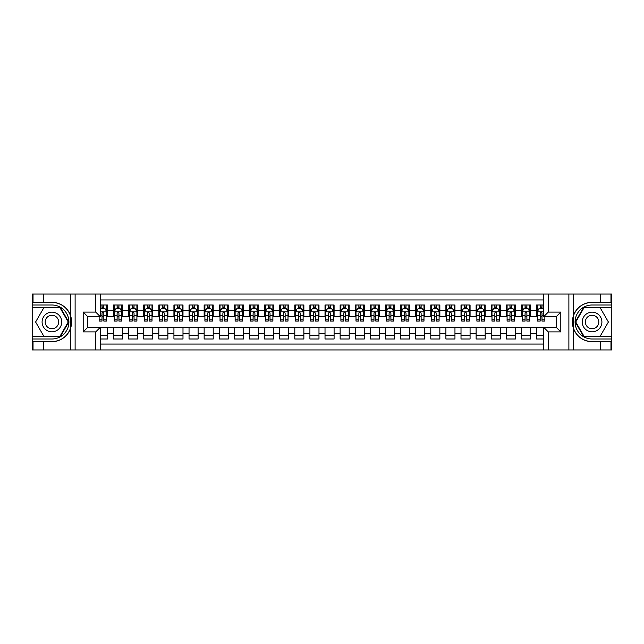 <?xml version="1.0" encoding="UTF-8"?>
<svg xmlns="http://www.w3.org/2000/svg" width="644" height="644" viewBox="0 0 644 644"><rect width="100%" height="100%" fill="white"/><g stroke="black" fill="none" stroke-linecap="round" stroke-linejoin="round"><path stroke-width="0.97" d="M100.271 349.95L543.729 349.95L543.729 327.361L556.271 327.361L556.271 316.639L543.729 316.639L543.729 294.05L100.271 294.05L100.271 316.639L87.729 316.639L87.729 327.361L100.271 327.361L100.271 349.95L43.607 349.95L43.607 341.682L51.914 341.682A19.682 19.682 0 0 0 70.711 327.844L70.711 316.156A19.682 19.682 0 0 0 51.914 302.318L43.607 302.318L43.607 294.05L32.2 294.05L32.2 336.579L60.335 336.579L68.755 322L60.335 307.421L32.2 307.421M543.729 304.998L536.557 304.998L536.557 310.521L530.511 310.521L530.511 316.558L536.557 316.558L536.557 310.521M530.511 310.521L530.511 304.998L521.447 304.998L521.447 310.521L515.401 310.521L515.401 316.558L521.447 316.558L521.447 310.521M515.401 310.521L515.401 304.998L506.337 304.998L506.337 310.521L500.291 310.521L500.291 316.558L506.337 316.558L506.337 310.521M500.291 310.521L500.291 304.998L491.227 304.998L491.227 310.521L485.182 310.521L485.182 316.558L491.227 316.558L491.227 310.521M485.182 310.521L485.182 304.998L476.117 304.998L476.117 310.521L470.072 310.521L470.072 316.558L476.117 316.558L476.117 310.521M470.072 310.521L470.072 304.998L461.007 304.998L461.007 310.521L454.962 310.521L454.962 316.558L461.007 316.558L461.007 310.521M454.962 310.521L454.962 304.998L445.898 304.998L445.898 310.521L439.852 310.521L439.852 316.558L445.898 316.558L445.898 310.521M439.852 310.521L439.852 304.998L430.788 304.998L430.788 310.521L424.742 310.521L424.742 316.558L430.788 316.558L430.788 310.521M424.742 310.521L424.742 304.998L415.678 304.998L415.678 310.521L409.632 310.521L409.632 316.558L415.678 316.558L415.678 310.521M409.632 310.521L409.632 304.998L400.568 304.998L400.568 310.521L394.522 310.521L394.522 316.558L400.568 316.558L400.568 310.521M394.522 310.521L394.522 304.998L385.458 304.998L385.458 310.521L379.413 310.521L379.413 316.558L385.458 316.558L385.458 310.521M379.413 310.521L379.413 304.998L370.348 304.998L370.348 310.521L364.303 310.521L364.303 316.558L370.348 316.558L370.348 310.521M364.303 310.521L364.303 304.998L355.238 304.998L355.238 310.521L349.201 310.521L349.201 316.558L355.238 316.558L355.238 310.521M349.201 310.521L349.201 304.998L340.129 304.998L340.129 310.521L334.091 310.521L334.091 316.558L340.129 316.558L340.129 310.521M334.091 310.521L334.091 304.998L325.019 304.998L325.019 310.521L318.981 310.521L318.981 316.558L325.019 316.558L325.019 310.521M318.981 310.521L318.981 304.998L309.909 304.998L309.909 310.521L303.871 310.521L303.871 316.558L309.909 316.558L309.909 310.521M303.871 310.521L303.871 304.998L294.799 304.998L294.799 310.521L288.762 310.521L288.762 316.558L294.799 316.558L294.799 310.521M288.762 310.521L288.762 304.998L279.697 304.998L279.697 310.521L273.652 310.521L273.652 316.558L279.697 316.558L279.697 310.521M273.652 310.521L273.652 304.998L264.587 304.998L264.587 310.521L258.542 310.521L258.542 316.558L264.587 316.558L264.587 310.521M258.542 310.521L258.542 304.998L249.478 304.998L249.478 310.521L243.432 310.521L243.432 316.558L249.478 316.558L249.478 310.521M243.432 310.521L243.432 304.998L234.368 304.998L234.368 310.521L228.322 310.521L228.322 316.558L234.368 316.558L234.368 310.521M228.322 310.521L228.322 304.998L219.258 304.998L219.258 310.521L213.212 310.521L213.212 316.558L219.258 316.558L219.258 310.521M213.212 310.521L213.212 304.998L204.148 304.998L204.148 310.521L198.102 310.521L198.102 316.558L204.148 316.558L204.148 310.521M198.102 310.521L198.102 304.998L189.038 304.998L189.038 310.521L182.993 310.521L182.993 316.558L189.038 316.558L189.038 310.521M182.993 310.521L182.993 304.998L173.928 304.998L173.928 310.521L167.883 310.521L167.883 316.558L173.928 316.558L173.928 310.521M167.883 310.521L167.883 304.998L158.818 304.998L158.818 310.521L152.773 310.521L152.773 316.558L158.818 316.558L158.818 310.521M152.773 310.521L152.773 304.998L143.709 304.998L143.709 310.521L137.663 310.521L137.663 316.558L143.709 316.558L143.709 310.521M137.663 310.521L137.663 304.998L128.599 304.998L128.599 310.521L122.553 310.521L122.553 316.558L128.599 316.558L128.599 310.521M122.553 310.521L122.553 304.998L113.489 304.998L113.489 316.558L107.443 316.558L107.443 304.998L100.271 304.998M100.271 339.002L107.443 339.002L107.443 327.442L113.489 327.442L113.489 339.002L122.553 339.002L122.553 327.442L128.599 327.442L128.599 333.479L122.553 333.479M128.599 333.479L128.599 339.002L137.663 339.002L137.663 327.442L143.709 327.442L143.709 333.479L137.663 333.479M143.709 333.479L143.709 339.002L152.773 339.002L152.773 327.442L158.818 327.442L158.818 333.479L152.773 333.479M158.818 333.479L158.818 339.002L167.883 339.002L167.883 327.442L173.928 327.442L173.928 333.479L167.883 333.479M173.928 333.479L173.928 339.002L182.993 339.002L182.993 327.442L189.038 327.442L189.038 333.479L182.993 333.479M189.038 333.479L189.038 339.002L198.102 339.002L198.102 327.442L204.148 327.442L204.148 333.479L198.102 333.479M204.148 333.479L204.148 339.002L213.212 339.002L213.212 327.442L219.258 327.442L219.258 333.479L213.212 333.479M219.258 333.479L219.258 339.002L228.322 339.002L228.322 327.442L234.368 327.442L234.368 333.479L228.322 333.479M234.368 333.479L234.368 339.002L243.432 339.002L243.432 327.442L249.478 327.442L249.478 333.479L243.432 333.479M249.478 333.479L249.478 339.002L258.542 339.002L258.542 327.442L264.587 327.442L264.587 333.479L258.542 333.479M264.587 333.479L264.587 339.002L273.652 339.002L273.652 327.442L279.697 327.442L279.697 333.479L273.652 333.479M279.697 333.479L279.697 339.002L288.762 339.002L288.762 327.442L294.799 327.442L294.799 333.479L288.762 333.479M294.799 333.479L294.799 339.002L303.871 339.002L303.871 327.442L309.909 327.442L309.909 333.479L303.871 333.479M309.909 333.479L309.909 339.002L318.981 339.002L318.981 327.442L325.019 327.442L325.019 333.479L318.981 333.479M325.019 333.479L325.019 339.002L334.091 339.002L334.091 327.442L340.129 327.442L340.129 333.479L334.091 333.479M340.129 333.479L340.129 339.002L349.201 339.002L349.201 327.442L355.238 327.442L355.238 333.479L349.201 333.479M355.238 333.479L355.238 339.002L364.303 339.002L364.303 327.442L370.348 327.442L370.348 333.479L364.303 333.479M370.348 333.479L370.348 339.002L379.413 339.002L379.413 327.442L385.458 327.442L385.458 333.479L379.413 333.479M385.458 333.479L385.458 339.002L394.522 339.002L394.522 327.442L400.568 327.442L400.568 333.479L394.522 333.479M400.568 333.479L400.568 339.002L409.632 339.002L409.632 327.442L415.678 327.442L415.678 333.479L409.632 333.479M415.678 333.479L415.678 339.002L424.742 339.002L424.742 327.442L430.788 327.442L430.788 333.479L424.742 333.479M430.788 333.479L430.788 339.002L439.852 339.002L439.852 327.442L445.898 327.442L445.898 333.479L439.852 333.479M445.898 333.479L445.898 339.002L454.962 339.002L454.962 327.442L461.007 327.442L461.007 333.479L454.962 333.479M461.007 333.479L461.007 339.002L470.072 339.002L470.072 327.442L476.117 327.442L476.117 333.479L470.072 333.479M476.117 333.479L476.117 339.002L485.182 339.002L485.182 327.442L491.227 327.442L491.227 333.479L485.182 333.479M491.227 333.479L491.227 339.002L500.291 339.002L500.291 327.442L506.337 327.442L506.337 333.479L500.291 333.479M506.337 333.479L506.337 339.002L515.401 339.002L515.401 327.442L521.447 327.442L521.447 333.479L515.401 333.479M521.447 333.479L521.447 339.002L530.511 339.002L530.511 327.442L536.557 327.442L536.557 333.479L530.511 333.479M543.729 299.943L100.271 299.943M100.271 344.057L543.729 344.057M536.557 333.479L536.557 339.002L543.729 339.002M87.801 316.639L87.801 327.361M556.199 327.361L556.199 316.639M102.01 308.782L103.821 308.782M106.687 308.782L107.443 308.782M102.01 316.413L103.821 316.413M106.687 316.413L107.443 316.413M100.271 327.587L107.443 327.587M100.271 335.218L107.443 335.218M113.489 316.413L114.246 316.413M117.111 316.413L118.931 316.413M121.797 316.413L122.553 316.413M113.489 308.782L114.246 308.782M117.111 308.782L118.931 308.782M121.797 308.782L122.553 308.782M113.489 327.587L122.553 327.587M113.489 335.218L122.553 335.218M128.599 327.587L137.663 327.587M128.599 335.218L137.663 335.218M128.599 308.782L129.355 308.782M132.221 308.782L134.041 308.782M136.906 308.782L137.663 308.782M128.599 316.413L129.355 316.413M132.221 316.413L134.041 316.413M136.906 316.413L137.663 316.413M143.709 327.587L152.773 327.587M143.709 335.218L152.773 335.218M143.709 308.782L144.465 308.782M147.331 308.782L149.15 308.782M152.016 308.782L152.773 308.782M143.709 316.413L144.465 316.413M147.331 316.413L149.15 316.413M152.016 316.413L152.773 316.413M158.818 327.587L167.883 327.587M158.818 335.218L167.883 335.218M158.818 308.782L159.575 308.782M162.441 308.782L164.26 308.782M167.126 308.782L167.883 308.782M158.818 316.413L159.575 316.413M162.441 316.413L164.26 316.413M167.126 316.413L167.883 316.413M173.928 327.587L182.993 327.587M173.928 335.218L182.993 335.218M173.928 308.782L174.685 308.782M177.551 308.782L179.37 308.782M182.236 308.782L182.993 308.782M173.928 316.413L174.685 316.413M177.551 316.413L179.37 316.413M182.236 316.413L182.993 316.413M189.038 327.587L198.102 327.587M189.038 335.218L198.102 335.218M189.038 308.782L189.795 308.782M192.661 308.782L194.472 308.782M197.346 308.782L198.102 308.782M189.038 316.413L189.795 316.413M192.661 316.413L194.472 316.413M197.346 316.413L198.102 316.413M204.148 327.587L213.212 327.587M204.148 335.218L213.212 335.218M204.148 308.782L204.905 308.782M207.771 308.782L209.582 308.782M212.456 308.782L213.212 308.782M204.148 316.413L204.905 316.413M207.771 316.413L209.582 316.413M212.456 316.413L213.212 316.413M219.258 327.587L228.322 327.587M219.258 335.218L228.322 335.218M219.258 308.782L220.015 308.782M222.88 308.782L224.692 308.782M227.565 308.782L228.322 308.782M219.258 316.413L220.015 316.413M222.88 316.413L224.692 316.413M227.565 316.413L228.322 316.413M234.368 327.587L243.432 327.587M234.368 335.218L243.432 335.218M234.368 308.782L235.124 308.782M237.99 308.782L239.801 308.782M242.675 308.782L243.432 308.782M234.368 316.413L235.124 316.413M237.99 316.413L239.801 316.413M242.675 316.413L243.432 316.413M249.478 327.587L258.542 327.587M249.478 335.218L258.542 335.218M249.478 308.782L250.226 308.782M253.1 308.782L254.911 308.782M257.785 308.782L258.542 308.782M249.478 316.413L250.226 316.413M253.1 316.413L254.911 316.413M257.785 316.413L258.542 316.413M264.587 327.587L273.652 327.587M264.587 335.218L273.652 335.218M264.587 308.782L265.336 308.782M268.21 308.782L270.021 308.782M272.895 308.782L273.652 308.782M264.587 316.413L265.336 316.413M268.21 316.413L270.021 316.413M272.895 316.413L273.652 316.413M279.697 327.587L288.762 327.587M279.697 335.218L288.762 335.218M279.697 308.782L280.446 308.782M283.32 308.782L285.131 308.782M288.005 308.782L288.762 308.782M279.697 316.413L280.446 316.413M283.32 316.413L285.131 316.413M288.005 316.413L288.762 316.413M294.799 327.587L303.871 327.587M294.799 335.218L303.871 335.218M294.799 308.782L295.556 308.782M298.43 308.782L300.241 308.782M303.115 308.782L303.871 308.782M294.799 316.413L295.556 316.413M298.43 316.413L300.241 316.413M303.115 316.413L303.871 316.413M309.909 327.587L318.981 327.587M309.909 335.218L318.981 335.218M309.909 308.782L310.666 308.782M313.539 308.782L315.351 308.782M318.225 308.782L318.981 308.782M309.909 316.413L310.666 316.413M313.539 316.413L315.351 316.413M318.225 316.413L318.981 316.413M325.019 327.587L334.091 327.587M325.019 335.218L334.091 335.218M325.019 308.782L325.775 308.782M328.649 308.782L330.461 308.782M333.334 308.782L334.091 308.782M325.019 316.413L325.775 316.413M328.649 316.413L330.461 316.413M333.334 316.413L334.091 316.413M340.129 327.587L349.201 327.587M340.129 335.218L349.201 335.218M340.129 308.782L340.885 308.782M343.759 308.782L345.57 308.782M348.444 308.782L349.201 308.782M340.129 316.413L340.885 316.413M343.759 316.413L345.57 316.413M348.444 316.413L349.201 316.413M355.238 327.587L364.303 327.587M355.238 335.218L364.303 335.218M355.238 308.782L355.995 308.782M358.869 308.782L360.68 308.782M363.554 308.782L364.303 308.782M355.238 316.413L355.995 316.413M358.869 316.413L360.68 316.413M363.554 316.413L364.303 316.413M370.348 327.587L379.413 327.587M370.348 335.218L379.413 335.218M370.348 308.782L371.105 308.782M373.979 308.782L375.79 308.782M378.664 308.782L379.413 308.782M370.348 316.413L371.105 316.413M373.979 316.413L375.79 316.413M378.664 316.413L379.413 316.413M385.458 327.587L394.522 327.587M385.458 335.218L394.522 335.218M385.458 308.782L386.215 308.782M389.089 308.782L390.9 308.782M393.774 308.782L394.522 308.782M385.458 316.413L386.215 316.413M389.089 316.413L390.9 316.413M393.774 316.413L394.522 316.413M400.568 327.587L409.632 327.587M400.568 335.218L409.632 335.218M400.568 308.782L401.325 308.782M404.199 308.782L406.01 308.782M408.876 308.782L409.632 308.782M400.568 316.413L401.325 316.413M404.199 316.413L406.01 316.413M408.876 316.413L409.632 316.413M415.678 327.587L424.742 327.587M415.678 335.218L424.742 335.218M415.678 308.782L416.435 308.782M419.308 308.782L421.12 308.782M423.985 308.782L424.742 308.782M415.678 316.413L416.435 316.413M419.308 316.413L421.12 316.413M423.985 316.413L424.742 316.413M430.788 327.587L439.852 327.587M430.788 335.218L439.852 335.218M430.788 308.782L431.544 308.782M434.418 308.782L436.23 308.782M439.095 308.782L439.852 308.782M430.788 316.413L431.544 316.413M434.418 316.413L436.23 316.413M439.095 316.413L439.852 316.413M445.898 327.587L454.962 327.587M445.898 335.218L454.962 335.218M445.898 308.782L446.654 308.782M449.528 308.782L451.339 308.782M454.205 308.782L454.962 308.782M445.898 316.413L446.654 316.413M449.528 316.413L451.339 316.413M454.205 316.413L454.962 316.413M461.007 327.587L470.072 327.587M461.007 335.218L470.072 335.218M461.007 308.782L461.764 308.782M464.63 308.782L466.449 308.782M469.315 308.782L470.072 308.782M461.007 316.413L461.764 316.413M464.63 316.413L466.449 316.413M469.315 316.413L470.072 316.413M476.117 327.587L485.182 327.587M476.117 335.218L485.182 335.218M476.117 308.782L476.874 308.782M479.74 308.782L481.559 308.782M484.425 308.782L485.182 308.782M476.117 316.413L476.874 316.413M479.74 316.413L481.559 316.413M484.425 316.413L485.182 316.413M491.227 327.587L500.291 327.587M491.227 335.218L500.291 335.218M491.227 308.782L491.984 308.782M494.85 308.782L496.669 308.782M499.535 308.782L500.291 308.782M491.227 316.413L491.984 316.413M494.85 316.413L496.669 316.413M499.535 316.413L500.291 316.413M506.337 327.587L515.401 327.587M506.337 335.218L515.401 335.218M506.337 308.782L507.094 308.782M509.959 308.782L511.779 308.782M514.645 308.782L515.401 308.782M506.337 316.413L507.094 316.413M509.959 316.413L511.779 316.413M514.645 316.413L515.401 316.413M521.447 327.587L530.511 327.587M521.447 335.218L530.511 335.218M521.447 308.782L522.204 308.782M525.069 308.782L526.889 308.782M529.754 308.782L530.511 308.782M521.447 316.413L522.204 316.413M525.069 316.413L526.889 316.413M529.754 316.413L530.511 316.413M536.557 327.587L543.729 327.587M536.557 335.218L543.729 335.218M536.557 308.782L537.313 308.782M540.179 308.782L541.99 308.782M536.557 316.413L537.313 316.413M540.179 316.413L541.99 316.413M103.821 306.963L102.01 306.963M99.136 319.859L99.136 321.09L102.01 321.09L102.01 319.859L99.136 319.859L99.136 316.639M105.592 309.684L106.687 309.684L106.687 321.09L103.821 321.09L103.821 313.008L103.121 312.131L102.018 312.887L102.01 319.859M106.687 309.684L106.687 304.998M106.687 311.873L105.181 308.854L100.649 308.854L100.271 309.611M102.01 308.854L102.01 304.998M103.821 304.998L103.821 308.854M56.825 313.491A9.821 9.821 0 0 0 43.414 317.089A9.821 9.821 0 0 0 47.004 330.509A9.821 9.821 0 0 0 60.423 326.911A9.821 9.821 0 0 0 56.825 313.491M55.279 316.18A6.722 6.722 0 0 0 46.094 318.635A6.722 6.722 0 0 0 48.558 327.82A6.722 6.722 0 0 0 57.743 325.365A6.722 6.722 0 0 0 55.279 316.18M60.077 336.128L43.76 336.128L35.605 322L43.76 307.872L60.077 307.872L68.232 322L60.077 336.128M596.996 313.491A9.821 9.821 0 0 0 583.577 317.089A9.821 9.821 0 0 0 587.175 330.509A9.821 9.821 0 0 0 600.586 326.911A9.821 9.821 0 0 0 596.996 313.491M595.442 316.18A6.722 6.722 0 0 0 586.257 318.635A6.722 6.722 0 0 0 588.721 327.82A6.722 6.722 0 0 0 597.906 325.365A6.722 6.722 0 0 0 595.442 316.18M600.24 336.128L583.923 336.128L575.768 322L583.923 307.872L600.24 307.872L608.395 322L600.24 336.128M70.389 326.54L71.065 326.54A19.682 19.682 0 0 0 71.073 317.468L70.389 317.468L70.389 326.653L71.041 326.653M43.607 294.05L70.711 294.05L70.711 316.156C67.427 307.494 61.164 302.881 51.914 302.318M51.914 341.682C61.164 341.119 67.427 336.506 70.711 327.844L70.711 349.95M95.739 349.95L95.739 331.893L83.197 331.893L83.197 312.107L95.739 312.107L95.739 294.05L75.115 294.05L75.115 349.95M43.607 349.95L32.2 349.95L32.2 336.579M32.2 339.002L51.914 339.002A17.002 17.002 0 0 0 68.916 322A17.002 17.002 0 0 0 51.914 304.998L32.2 304.998M70.711 294.05L75.115 294.05M95.739 294.05L100.271 294.05M43.607 341.682L33.029 341.682L33.029 349.95M43.607 302.318L33.029 302.318L33.029 294.05M95.739 331.893L100.271 327.361M83.197 331.893L87.729 327.361M83.197 312.107L87.729 316.639M95.739 312.107L100.271 316.639M70.389 317.468L71.041 317.355M71.524 323.691L71.589 321.308M71.395 319.158L71.291 318.514M573.611 317.46L572.935 317.46A19.682 19.682 0 0 0 572.927 326.532L573.611 326.532L573.611 317.347L572.959 317.347M543.729 294.05L600.393 294.05L600.393 302.318L592.086 302.318A19.682 19.682 0 0 0 573.289 316.156L573.289 327.844A19.682 19.682 0 0 0 592.086 341.682L600.393 341.682L600.393 349.95L611.8 349.95L611.8 307.421L583.665 307.421L575.245 322L583.665 336.579L611.8 336.579M600.393 349.95L573.289 349.95L573.289 327.844C576.573 336.506 582.836 341.119 592.086 341.682M592.086 302.318C582.836 302.881 576.573 307.494 573.289 316.156L573.289 294.05M548.261 294.05L548.261 312.107L560.803 312.107L560.803 331.893L548.261 331.893L548.261 349.95L568.885 349.95L568.885 294.05M600.393 294.05L611.8 294.05L611.8 307.421M611.8 304.998L592.086 304.998A17.002 17.002 0 0 0 575.084 322A17.002 17.002 0 0 0 592.086 339.002L611.8 339.002M573.289 349.95L568.885 349.95M548.261 349.95L543.729 349.95M600.393 302.318L610.971 302.318L610.971 294.05M600.393 341.682L610.971 341.682L610.971 349.95M548.261 312.107L543.729 316.639M560.803 312.107L556.271 316.639M560.803 331.893L556.271 327.361M548.261 331.893L543.729 327.361M573.611 326.532L572.959 326.645M572.476 320.31L572.411 322.692M572.605 324.842L572.709 325.486M118.931 306.963L117.111 306.963M121.797 319.859L118.931 319.859L118.931 321.09L121.797 321.09L121.797 311.873L120.291 308.854L115.759 308.854L114.246 311.873L114.246 321.09L117.111 321.09L117.111 319.859L114.246 319.859M114.246 311.873L114.246 304.998M121.797 311.873L121.797 304.998M117.111 308.854L117.111 304.998M118.931 304.998L118.931 308.854M118.931 319.859L118.931 313.008L117.924 312.107L117.111 313.008L117.111 319.859M134.041 306.963L132.221 306.963M136.906 319.859L134.041 319.859L134.041 321.09L136.906 321.09L136.906 311.873L135.401 308.854L130.869 308.854L129.355 311.873L129.355 321.09L132.221 321.09L132.221 319.859L129.355 319.859M129.355 311.873L129.355 304.998M136.906 311.873L136.906 304.998M132.221 308.854L132.221 304.998M134.041 304.998L134.041 308.854M134.041 319.859L134.041 313.008L133.034 312.107L132.221 313.008L132.221 319.859M149.15 306.963L147.331 306.963M152.016 319.859L149.15 319.859L149.15 321.09L152.016 321.09L152.016 311.873L150.511 308.854L145.971 308.854L144.465 311.873L144.465 321.09L147.331 321.09L147.331 319.859L144.465 319.859M144.465 311.873L144.465 304.998M152.016 311.873L152.016 304.998M147.331 308.854L147.331 304.998M149.15 304.998L149.15 308.854M149.15 319.859L149.15 313.008L148.144 312.107L147.339 312.887L147.331 319.859M164.26 306.963L162.441 306.963M167.126 319.859L164.26 319.859L164.26 321.09L167.126 321.09L167.126 311.873L165.621 308.854L161.081 308.854L159.575 311.873L159.575 321.09L162.441 321.09L162.441 319.859L159.575 319.859M159.575 311.873L159.575 304.998M167.126 311.873L167.126 304.998M162.441 308.854L162.441 304.998M164.26 304.998L164.26 308.854M164.26 319.859L164.26 313.008L163.254 312.107L162.449 312.887L162.441 319.859M179.37 306.963L177.551 306.963M182.236 319.859L179.37 319.859L179.37 321.09L182.236 321.09L182.236 311.873L180.723 308.854L176.19 308.854L174.685 311.873L174.685 321.09L177.551 321.09L177.551 319.859L174.685 319.859M174.685 311.873L174.685 304.998M182.236 311.873L182.236 304.998M177.551 308.854L177.551 304.998M179.37 304.998L179.37 308.854M179.37 319.859L179.37 313.008L178.364 312.107L177.559 312.887L177.551 319.859M194.472 306.963L192.661 306.963M197.346 319.859L194.472 319.859L194.472 321.09L197.346 321.09L197.346 311.873L195.832 308.854L191.3 308.854L189.795 311.873L189.795 321.09L192.661 321.09L192.661 319.859L189.795 319.859M189.795 311.873L189.795 304.998M197.346 311.873L197.346 304.998M192.661 308.854L192.661 304.998M194.472 304.998L194.472 308.854M194.472 319.859L194.472 313.008L193.474 312.107L192.669 312.887L192.661 319.859M209.582 306.963L207.771 306.963M212.456 319.859L209.582 319.859L209.582 321.09L212.456 321.09L212.456 311.873L210.942 308.854L206.41 308.854L204.905 311.873L204.905 321.09L207.771 321.09L207.771 319.859L204.905 319.859M204.905 311.873L204.905 304.998M212.456 311.873L212.456 304.998M207.771 308.854L207.771 304.998M209.582 304.998L209.582 308.854M209.582 319.859L209.582 313.008L208.584 312.107L207.779 312.887L207.771 319.859M224.692 306.963L222.88 306.963M227.565 319.859L224.692 319.859L224.692 321.09L227.565 321.09L227.565 311.873L226.052 308.854L221.52 308.854L220.015 311.873L220.015 321.09L222.88 321.09L222.88 319.859L220.015 319.859M220.015 311.873L220.015 304.998M227.565 311.873L227.565 304.998M222.88 308.854L222.88 304.998M224.692 304.998L224.692 308.854M224.692 319.859L224.692 313.008L223.693 312.107L222.888 312.887L222.88 319.859M239.801 306.963L237.99 306.963M242.675 319.859L239.801 319.859L239.801 321.09L242.675 321.09L242.675 311.873L241.162 308.854L236.63 308.854L235.124 311.873L235.124 321.09L237.99 321.09L237.99 319.859L235.124 319.859M235.124 311.873L235.124 304.998M242.675 311.873L242.675 304.998M237.99 308.854L237.99 304.998M239.801 304.998L239.801 308.854M239.801 319.859L239.801 313.008L238.803 312.107L237.998 312.887L237.99 319.859M254.911 306.963L253.1 306.963M257.785 319.859L254.911 319.859L254.911 321.09L257.785 321.09L257.785 311.873L256.272 308.854L251.74 308.854L250.226 311.873L250.226 321.09L253.1 321.09L253.1 319.859L250.226 319.859M250.226 311.873L250.226 304.998M257.785 311.873L257.785 304.998M253.1 308.854L253.1 304.998M254.911 304.998L254.911 308.854M254.911 319.859L254.911 313.008L253.913 312.107L253.108 312.887L253.1 319.859M270.021 306.963L268.21 306.963M272.895 319.859L270.021 319.859L270.021 321.09L272.895 321.09L272.895 311.873L271.382 308.854L266.849 308.854L265.336 311.873L265.336 321.09L268.21 321.09L268.21 319.859L265.336 319.859M265.336 311.873L265.336 304.998M272.895 311.873L272.895 304.998M268.21 308.854L268.21 304.998M270.021 304.998L270.021 308.854M270.021 319.859L270.021 313.008L269.023 312.107L268.218 312.887L268.21 319.859M285.131 306.963L283.32 306.963M288.005 319.859L285.131 319.859L285.131 321.09L288.005 321.09L288.005 311.873L286.491 308.854L281.959 308.854L280.446 311.873L280.446 321.09L283.32 321.09L283.32 319.859L280.446 319.859M280.446 311.873L280.446 304.998M288.005 311.873L288.005 304.998M283.32 308.854L283.32 304.998M285.131 304.998L285.131 308.854M285.131 319.859L285.131 313.008L284.133 312.107L283.328 312.887L283.32 319.859M300.241 306.963L298.43 306.963M303.115 319.859L300.241 319.859L300.241 321.09L303.115 321.09L303.115 311.873L301.601 308.854L297.069 308.854L295.556 311.873L295.556 321.09L298.43 321.09L298.43 319.859L295.556 319.859M295.556 311.873L295.556 304.998M303.115 311.873L303.115 304.998M298.43 308.854L298.43 304.998M300.241 304.998L300.241 308.854M300.241 319.859L300.241 313.008L299.243 312.107L298.438 312.887L298.43 319.859M315.351 306.963L313.539 306.963M318.225 319.859L315.351 319.859L315.351 321.09L318.225 321.09L318.225 311.873L316.711 308.854L312.179 308.854L310.666 311.873L310.666 321.09L313.539 321.09L313.539 319.859L310.666 319.859M310.666 311.873L310.666 304.998M318.225 311.873L318.225 304.998M313.539 308.854L313.539 304.998M315.351 304.998L315.351 308.854M315.351 319.859L315.351 313.008L314.353 312.107L313.548 312.887L313.539 319.859M330.461 306.963L328.649 306.963M333.334 319.859L330.461 319.859L330.461 321.09L333.334 321.09L333.334 311.873L331.821 308.854L327.289 308.854L325.775 311.873L325.775 321.09L328.649 321.09L328.649 319.859L325.775 319.859M325.775 311.873L325.775 304.998M333.334 311.873L333.334 304.998M328.649 308.854L328.649 304.998M330.461 304.998L330.461 308.854M330.461 319.859L330.461 313.008L329.462 312.107L328.657 312.887L328.649 319.859M345.57 306.963L343.759 306.963M348.444 319.859L345.57 319.859L345.57 321.09L348.444 321.09L348.444 311.873L346.931 308.854L342.399 308.854L340.885 311.873L340.885 321.09L343.759 321.09L343.759 319.859L340.885 319.859M340.885 311.873L340.885 304.998M348.444 311.873L348.444 304.998M343.759 308.854L343.759 304.998M345.57 304.998L345.57 308.854M345.57 319.859L345.57 313.008L344.572 312.107L343.767 312.887L343.759 319.859M360.68 306.963L358.869 306.963M363.554 319.859L360.68 319.859L360.68 321.09L363.554 321.09L363.554 311.873L362.041 308.854L357.509 308.854L355.995 311.873L355.995 321.09L358.869 321.09L358.869 319.859L355.995 319.859M355.995 311.873L355.995 304.998M363.554 311.873L363.554 304.998M358.869 308.854L358.869 304.998M360.68 304.998L360.68 308.854M360.68 319.859L360.68 313.008L359.682 312.107L358.877 312.887L358.869 319.859M375.79 306.963L373.979 306.963M378.664 319.859L375.79 319.859L375.79 321.09L378.664 321.09L378.664 311.873L377.151 308.854L372.618 308.854L371.105 311.873L371.105 321.09L373.979 321.09L373.979 319.859L371.105 319.859M371.105 311.873L371.105 304.998M378.664 311.873L378.664 304.998M373.979 308.854L373.979 304.998M375.79 304.998L375.79 308.854M375.79 319.859L375.79 313.008L374.784 312.107L373.987 312.887L373.979 319.859M390.9 306.963L389.089 306.963M393.774 319.859L390.9 319.859L390.9 321.09L393.774 321.09L393.774 311.873L392.26 308.854L387.728 308.854L386.215 311.873L386.215 321.09L389.089 321.09L389.089 319.859L386.215 319.859M386.215 311.873L386.215 304.998M393.774 311.873L393.774 304.998M389.089 308.854L389.089 304.998M390.9 304.998L390.9 308.854M390.9 319.859L390.9 313.008L389.894 312.107L389.097 312.887L389.089 319.859M406.01 306.963L404.199 306.963M408.876 319.859L406.01 319.859L406.01 321.09L408.876 321.09L408.876 311.873L407.37 308.854L402.838 308.854L401.325 311.873L401.325 321.09L404.199 321.09L404.199 319.859L401.325 319.859M401.325 311.873L401.325 304.998M408.876 311.873L408.876 304.998M404.199 308.854L404.199 304.998M406.01 304.998L406.01 308.854M406.01 319.859L406.01 313.008L405.004 312.107L404.207 312.887L404.199 319.859M421.12 306.963L419.308 306.963M423.985 319.859L421.12 319.859L421.12 321.09L423.985 321.09L423.985 311.873L422.48 308.854L417.948 308.854L416.435 311.873L416.435 321.09L419.308 321.09L419.308 319.859L416.435 319.859M416.435 311.873L416.435 304.998M423.985 311.873L423.985 304.998M419.308 308.854L419.308 304.998M421.12 304.998L421.12 308.854M421.12 319.859L421.12 313.008L420.113 312.107L419.316 312.887L419.308 319.859M436.23 306.963L434.418 306.963M439.095 319.859L436.23 319.859L436.23 321.09L439.095 321.09L439.095 311.873L437.59 308.854L433.058 308.854L431.544 311.873L431.544 321.09L434.418 321.09L434.418 319.859L431.544 319.859M431.544 311.873L431.544 304.998M439.095 311.873L439.095 304.998M434.418 308.854L434.418 304.998M436.23 304.998L436.23 308.854M436.23 319.859L436.23 313.008L435.223 312.107L434.426 312.887L434.418 319.859M451.339 306.963L449.528 306.963M454.205 319.859L451.339 319.859L451.339 321.09L454.205 321.09L454.205 311.873L452.7 308.854L448.168 308.854L446.654 311.873L446.654 321.09L449.528 321.09L449.528 319.859L446.654 319.859M446.654 311.873L446.654 304.998M454.205 311.873L454.205 304.998M449.528 308.854L449.528 304.998M451.339 304.998L451.339 308.854M451.339 319.859L451.339 313.008L450.333 312.107L449.536 312.887L449.528 319.859M466.449 306.963L464.63 306.963M469.315 319.859L466.449 319.859L466.449 321.09L469.315 321.09L469.315 311.873L467.81 308.854L463.278 308.854L461.764 311.873L461.764 321.09L464.63 321.09L464.63 319.859L461.764 319.859M461.764 311.873L461.764 304.998M469.315 311.873L469.315 304.998M464.63 308.854L464.63 304.998M466.449 304.998L466.449 308.854M466.449 319.859L466.449 313.008L465.443 312.107L464.63 313.008L464.63 319.859M481.559 306.963L479.74 306.963M484.425 319.859L481.559 319.859L481.559 321.09L484.425 321.09L484.425 311.873L482.92 308.854L478.379 308.854L476.874 311.873L476.874 321.09L479.74 321.09L479.74 319.859L476.874 319.859M476.874 311.873L476.874 304.998M484.425 311.873L484.425 304.998M479.74 308.854L479.74 304.998M481.559 304.998L481.559 308.854M481.559 319.859L481.559 313.008L480.553 312.107L479.748 312.887L479.74 319.859M496.669 306.963L494.85 306.963M499.535 319.859L496.669 319.859L496.669 321.09L499.535 321.09L499.535 311.873L498.029 308.854L493.489 308.854L491.984 311.873L491.984 321.09L494.85 321.09L494.85 319.859L491.984 319.859M491.984 311.873L491.984 304.998M499.535 311.873L499.535 304.998M494.85 308.854L494.85 304.998M496.669 304.998L496.669 308.854M496.669 319.859L496.669 313.008L495.663 312.107L494.858 312.887L494.85 319.859M511.779 306.963L509.959 306.963M514.645 319.859L511.779 319.859L511.779 321.09L514.645 321.09L514.645 311.873L513.131 308.854L508.599 308.854L507.094 311.873L507.094 321.09L509.959 321.09L509.959 319.859L507.094 319.859M507.094 311.873L507.094 304.998M514.645 311.873L514.645 304.998M509.959 308.854L509.959 304.998M511.779 304.998L511.779 308.854M511.779 319.859L511.779 313.008L510.773 312.107L509.968 312.887L509.959 319.859M526.889 306.963L525.069 306.963M529.754 319.859L526.889 319.859L526.889 321.09L529.754 321.09L529.754 311.873L528.241 308.854L523.709 308.854L522.204 311.873L522.204 321.09L525.069 321.09L525.069 319.859L522.204 319.859M522.204 311.873L522.204 304.998M529.754 311.873L529.754 304.998M525.069 308.854L525.069 304.998M526.889 304.998L526.889 308.854M526.889 319.859L526.889 313.008L525.882 312.107L525.077 312.887L525.069 319.859M541.99 306.963L540.179 306.963M543.729 309.611L543.351 308.854L538.819 308.854L537.313 311.873L537.313 321.09L540.179 321.09L540.179 319.859L537.313 319.859M537.313 311.873L537.313 304.998M544.864 316.639L544.864 321.09L541.99 321.09L541.99 313.008L541.572 312.243L540.702 312.187L540.187 312.887L540.179 319.859M540.179 308.854L540.179 304.998M541.99 304.998L541.99 308.854M113.489 333.479L107.443 333.479M113.489 310.521L107.443 310.521M106.654 311.801L100.271 311.801M106.687 319.859L103.821 319.859M102.01 315.375L100.271 315.375M106.687 315.375L103.821 315.375M103.821 307.929L102.01 307.929M121.764 311.801L114.286 311.801M114.246 309.684L115.34 309.684M120.702 309.684L121.797 309.684M117.111 315.375L114.246 315.375M121.797 315.375L118.931 315.375M118.931 307.929L117.111 307.929M136.874 311.801L129.396 311.801M129.355 309.684L130.45 309.684M135.812 309.684L136.906 309.684M132.221 315.375L129.355 315.375M136.906 315.375L134.041 315.375M134.041 307.929L132.221 307.929M151.984 311.801L144.498 311.801M144.465 309.684L145.56 309.684M150.921 309.684L152.016 309.684M147.331 315.375L144.465 315.375M152.016 315.375L149.15 315.375M149.15 307.929L147.331 307.929M167.094 311.801L159.607 311.801M159.575 309.684L160.67 309.684M166.031 309.684L167.126 309.684M162.441 315.375L159.575 315.375M167.126 315.375L164.26 315.375M164.26 307.929L162.441 307.929M182.196 311.801L174.717 311.801M174.685 309.684L175.78 309.684M181.141 309.684L182.236 309.684M177.551 315.375L174.685 315.375M182.236 315.375L179.37 315.375M179.37 307.929L177.551 307.929M197.305 311.801L189.827 311.801M189.795 309.684L190.89 309.684M196.251 309.684L197.346 309.684M192.661 315.375L189.795 315.375M197.346 315.375L194.472 315.375M194.472 307.929L192.661 307.929M212.415 311.801L204.937 311.801M204.905 309.684L206 309.684M211.361 309.684L212.456 309.684M207.771 315.375L204.905 315.375M212.456 315.375L209.582 315.375M209.582 307.929L207.771 307.929M227.525 311.801L220.047 311.801M220.015 309.684L221.109 309.684M226.471 309.684L227.565 309.684M222.88 315.375L220.015 315.375M227.565 315.375L224.692 315.375M224.692 307.929L222.88 307.929M242.635 311.801L235.157 311.801M235.124 309.684L236.219 309.684M241.581 309.684L242.675 309.684M237.99 315.375L235.124 315.375M242.675 315.375L239.801 315.375M239.801 307.929L237.99 307.929M257.745 311.801L250.266 311.801M250.226 309.684L251.329 309.684M256.69 309.684L257.785 309.684M253.1 315.375L250.226 315.375M257.785 315.375L254.911 315.375M254.911 307.929L253.1 307.929M272.855 311.801L265.376 311.801M265.336 309.684L266.431 309.684M271.8 309.684L272.895 309.684M268.21 315.375L265.336 315.375M272.895 315.375L270.021 315.375M270.021 307.929L268.21 307.929M287.965 311.801L280.486 311.801M280.446 309.684L281.541 309.684M286.91 309.684L288.005 309.684M283.32 315.375L280.446 315.375M288.005 315.375L285.131 315.375M285.131 307.929L283.32 307.929M303.074 311.801L295.596 311.801M295.556 309.684L296.651 309.684M302.02 309.684L303.115 309.684M298.43 315.375L295.556 315.375M303.115 315.375L300.241 315.375M300.241 307.929L298.43 307.929M318.184 311.801L310.706 311.801M310.666 309.684L311.76 309.684M317.13 309.684L318.225 309.684M313.539 315.375L310.666 315.375M318.225 315.375L315.351 315.375M315.351 307.929L313.539 307.929M333.294 311.801L325.816 311.801M325.775 309.684L326.87 309.684M332.24 309.684L333.334 309.684M328.649 315.375L325.775 315.375M333.334 315.375L330.461 315.375M330.461 307.929L328.649 307.929M348.404 311.801L340.926 311.801M340.885 309.684L341.98 309.684M347.349 309.684L348.444 309.684M343.759 315.375L340.885 315.375M348.444 315.375L345.57 315.375M345.57 307.929L343.759 307.929M363.514 311.801L356.035 311.801M355.995 309.684L357.09 309.684M362.459 309.684L363.554 309.684M358.869 315.375L355.995 315.375M363.554 315.375L360.68 315.375M360.68 307.929L358.869 307.929M378.624 311.801L371.145 311.801M371.105 309.684L372.2 309.684M377.569 309.684L378.664 309.684M373.979 315.375L371.105 315.375M378.664 315.375L375.79 315.375M375.79 307.929L373.979 307.929M393.734 311.801L386.255 311.801M386.215 309.684L387.31 309.684M392.671 309.684L393.774 309.684M389.089 315.375L386.215 315.375M393.774 315.375L390.9 315.375M390.9 307.929L389.089 307.929M408.843 311.801L401.365 311.801M401.325 309.684L402.42 309.684M407.781 309.684L408.876 309.684M404.199 315.375L401.325 315.375M408.876 315.375L406.01 315.375M406.01 307.929L404.199 307.929M423.953 311.801L416.475 311.801M416.435 309.684L417.529 309.684M422.891 309.684L423.985 309.684M419.308 315.375L416.435 315.375M423.985 315.375L421.12 315.375M421.12 307.929L419.308 307.929M439.063 311.801L431.585 311.801M431.544 309.684L432.639 309.684M438.001 309.684L439.095 309.684M434.418 315.375L431.544 315.375M439.095 315.375L436.23 315.375M436.23 307.929L434.418 307.929M454.173 311.801L446.695 311.801M446.654 309.684L447.749 309.684M453.11 309.684L454.205 309.684M449.528 315.375L446.654 315.375M454.205 315.375L451.339 315.375M451.339 307.929L449.528 307.929M469.283 311.801L461.804 311.801M461.764 309.684L462.859 309.684M468.22 309.684L469.315 309.684M464.63 315.375L461.764 315.375M469.315 315.375L466.449 315.375M466.449 307.929L464.63 307.929M484.393 311.801L476.906 311.801M476.874 309.684L477.969 309.684M483.33 309.684L484.425 309.684M479.74 315.375L476.874 315.375M484.425 315.375L481.559 315.375M481.559 307.929L479.74 307.929M499.503 311.801L492.016 311.801M491.984 309.684L493.079 309.684M498.44 309.684L499.535 309.684M494.85 315.375L491.984 315.375M499.535 315.375L496.669 315.375M496.669 307.929L494.85 307.929M514.604 311.801L507.126 311.801M507.094 309.684L508.188 309.684M513.55 309.684L514.645 309.684M509.959 315.375L507.094 315.375M514.645 315.375L511.779 315.375M511.779 307.929L509.959 307.929M529.714 311.801L522.236 311.801M522.204 309.684L523.298 309.684M528.66 309.684L529.754 309.684M525.069 315.375L522.204 315.375M529.754 315.375L526.889 315.375M526.889 307.929L525.069 307.929M543.729 311.801L537.346 311.801M537.313 309.684L538.408 309.684M544.864 319.859L541.99 319.859M540.179 315.375L537.313 315.375M543.729 315.375L541.99 315.375M541.99 307.929L540.179 307.929"/></g></svg>
